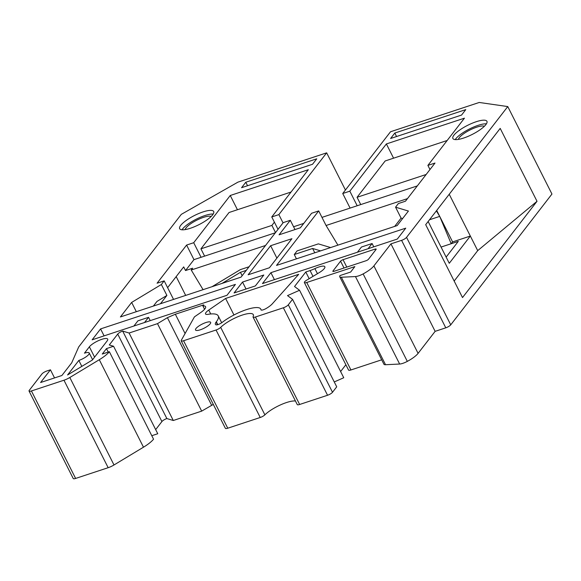 <?xml version="1.0" encoding="UTF-8"?>
<svg xmlns="http://www.w3.org/2000/svg" width="581" height="581" viewBox="0 0 581 581"><rect width="100%" height="100%" fill="white"/><g stroke="black" fill="none" stroke-linecap="round" stroke-linejoin="round"><path stroke-width="0.87" d="M200.278 329.805A8.475 2.266 153.2 0 1 195.521 329.993A8.475 2.266 153.2 0 1 205.899 322.542A8.475 2.266 153.2 0 1 210.649 322.353A8.475 2.266 153.2 0 1 200.278 329.805M309.165 278.677L305.788 271.981L310.072 270.564A12.709 3.399 -26.8 0 0 314.895 268.604A10.596 2.832 153.2 0 1 318.911 266.969A10.596 2.832 153.2 0 1 324.852 266.737A10.596 2.832 153.2 0 1 319.136 272.685L307.385 279.744A12.709 3.399 -26.8 0 0 306.281 280.427A4.234 1.133 -26.8 0 0 304.364 282.577A4.234 1.133 -26.8 0 0 306.739 282.482L354.86 266.599L350.648 272.046L340.001 275.561A8.475 2.266 -26.8 0 0 339.74 276.752A8.475 2.266 -26.8 0 0 341.345 277.246L385.53 364.723L399.648 364.033L355.456 276.556L341.345 277.246M264.885 414.841A4.234 1.133 153.2 0 1 260.237 417.485L216.045 330.008A4.234 1.133 -26.8 0 0 220.693 327.364L264.885 414.841A19.667 5.258 153.2 0 1 286.462 402.553A19.667 5.258 153.2 0 1 295.46 401.021M220.693 327.364A19.667 5.258 153.2 0 1 242.27 315.076A19.667 5.258 153.2 0 1 253.301 314.641A19.667 5.258 153.2 0 1 253.113 316.66A4.234 1.133 -26.8 0 0 253.069 317.095A4.234 1.133 -26.8 0 0 255.444 317.001L299.636 404.478A4.234 1.133 153.2 0 1 297.254 404.572L253.069 317.095M246.489 309.622A25.426 6.798 -26.8 0 0 222.167 322.411A4.234 1.133 153.2 0 1 215.9 324.794A12.709 3.399 153.2 0 1 215.406 324.329A12.709 3.399 153.2 0 1 216.103 322.106L216.35 321.794A33.901 9.056 -26.8 0 0 218.216 315.882A33.901 9.056 -26.8 0 0 208.071 314.336A8.475 2.266 153.2 0 1 205.536 313.951A8.475 2.266 153.2 0 1 208.753 310.065L225.61 298.452L298.692 274.326L272.329 303.798A12.709 3.399 153.2 0 1 266.091 308.518A4.234 1.133 153.2 0 1 260.978 309.862A4.234 1.133 153.2 0 1 260.942 309.753A25.426 6.798 -26.8 0 0 260.746 309.063A25.426 6.798 -26.8 0 0 246.489 309.622M185.186 229.597A14.83 3.965 153.2 0 1 203.437 217.388A14.83 3.965 153.2 0 1 211.143 216.488M203.001 211.927A19.071 5.098 -26.8 0 0 179.66 228.696A19.071 5.098 -26.8 0 0 190.35 228.275A19.071 5.098 -26.8 0 0 213.699 211.499A19.071 5.098 -26.8 0 0 203.001 211.927M213.191 214.048A19.071 5.098 -26.8 0 0 204.846 215.573A19.071 5.098 -26.8 0 0 182.006 229.8M458.416 139.389A14.83 3.965 153.2 0 1 476.667 127.181A14.83 3.965 153.2 0 1 484.365 126.28M476.231 121.719A19.071 5.098 -26.8 0 0 452.882 138.489A19.071 5.098 -26.8 0 0 463.58 138.067A19.071 5.098 -26.8 0 0 486.922 121.291A19.071 5.098 -26.8 0 0 476.231 121.719M486.42 123.833A19.071 5.098 -26.8 0 0 478.069 125.365A19.071 5.098 -26.8 0 0 455.228 139.593M155.672 429.606L161.91 421.552A4.234 1.133 153.2 0 1 166.863 418.56L173.291 420.499L201.68 411.123L213.307 404.405M108.233 352.079L106.476 348.607L113.571 346.261L109.286 344.969L117.725 334.075A4.234 1.133 153.2 0 1 122.678 331.083L166.863 418.56M260.237 417.485L227.752 428.212A4.234 1.133 153.2 0 1 225.377 428.306L181.192 340.829A4.234 1.133 -26.8 0 0 183.567 340.735L227.752 428.212M216.045 330.008L183.567 340.735M81.827 366.379L78.827 360.438L67.578 374.97L92.35 360.031L107.107 340.96A10.596 2.832 -26.8 0 0 107.696 339.108A10.596 2.832 -26.8 0 0 99.395 340.234A10.596 2.832 -26.8 0 0 89.372 346.813L84.448 353.175A8.475 2.266 -26.8 0 1 89.205 352.987A8.475 2.266 -26.8 0 1 78.827 360.438M441.059 247.07L451.197 243.722L439.715 216.393L452.599 241.907L451.197 243.722L458.293 241.376L446.128 257.1M167.618 287.668L183.69 266.897L185.535 270.543L192.631 268.197L191.229 270.012L203.074 289.665M275.372 232.763L193.967 259.642L185.535 270.543M193.967 259.642L186.603 245.066L157.081 283.208L164.183 280.87L161.365 284.501L131.647 302.425L120.398 316.957L241.042 277.13L283.216 222.632L290.311 220.293L279.069 234.818L300.355 227.796L311.605 213.263L318.7 210.918L276.527 265.415L397.172 225.581L408.421 211.048L395.559 207.177L398.377 203.546L405.473 201.2L434.995 163.058L427.892 165.396L464.444 118.168L386.38 143.943L349.827 191.171L342.732 193.517L350.096 208.092L321.968 217.381M454.168 281.044L477.705 250.629L449.229 194.257M428.146 221.499L449.258 263.295L470.341 236.046L452.599 241.907M345.441 190.023L326.66 152.839L237.949 182.129L181.308 214.353L78.689 346.959L71.732 362.784L61.891 375.5L40.597 382.523L50.438 369.814L54.534 377.926M406.547 237.36L507.765 106.57L551.95 194.047L450.733 324.837A4.234 1.133 153.2 0 1 445.78 327.829L401.594 240.352A4.234 1.133 -26.8 0 0 406.547 237.36L450.733 324.837M537.018 201.295L462.512 297.566L425.691 224.673L500.197 128.394L537.018 201.295L477.705 250.629M144.538 322.513L148.554 317.328L137.908 320.843L133.891 326.028M148.554 317.328L150.225 320.639M235.421 284.392L100.578 328.911L92.147 339.812L226.982 295.293L235.421 284.392M104.093 335.869L100.578 328.911M368.085 248.712L372.101 243.519L361.455 247.034L357.438 252.219M372.101 243.519L373.772 246.831M270.906 272.678L262.467 283.579L397.31 239.06L405.741 228.159L270.906 272.678L274.414 279.635M242.517 282.054L234.085 292.947L255.371 285.925L263.81 275.024L242.517 282.054L246.032 289.004M417.311 185.905L350.096 208.092M283.034 222.864L278.865 214.607L271.763 216.945L308.315 169.717L230.25 195.492L193.698 242.72L186.603 245.066M237.447 209.734L230.25 195.492M393.577 158.185L386.38 143.943M303.761 223.394L293.579 226.757M342.732 193.517L390.526 131.756L479.238 102.467L507.765 106.57M278.865 214.607L326.66 152.839M269.431 267.754L291.923 238.689L270.63 245.719L248.138 274.784L269.431 267.754M276.89 258.117L270.63 245.719M330.604 247.557L318.366 243.875L297.08 250.905L294.269 254.536L296.441 258.835M337.917 245.146L326.064 225.493L318.7 210.918M50.438 369.814L46.887 370.983A4.234 1.133 -26.8 0 0 41.934 373.968L29.282 390.316A4.234 1.133 -26.8 0 0 29.05 391.057A4.234 1.133 -26.8 0 0 31.425 390.962L63.968 380.221A8.475 2.266 -26.8 0 0 69.814 377.497L113.999 464.974L143.478 447.196L99.293 359.719L69.814 377.497M31.425 390.962L75.617 478.439L108.16 467.698L63.968 380.221M306.739 282.482L350.931 369.959L381.695 359.806M355.456 276.556A8.475 2.266 -26.8 0 0 363.132 273.905A16.951 4.532 -26.8 0 0 373.903 265.895L390.948 243.867L435.133 331.344L445.78 327.829M373.903 265.895L418.088 353.371L435.133 331.344M390.948 243.867L401.594 240.352M99.293 359.719A21.185 5.665 -26.8 0 0 109.359 351.708L102.256 354.054L106.476 348.607M122.678 331.083L129.105 333.022L157.495 323.646L167.401 317.669L175.339 314.241L203.728 304.865L202.885 305.955A12.709 3.399 153.2 0 1 205.587 306.681A12.709 3.399 153.2 0 1 200.757 312.513L194.446 316.856L181.272 340.321A4.234 1.133 -26.8 0 0 181.192 340.829M305.788 271.981L294.538 286.513L299.564 290.268L287.515 295.598L292.534 299.346L336.719 386.823L332.506 392.277A4.234 1.133 153.2 0 1 327.553 395.262L283.361 307.785L255.444 317.001M283.361 307.785A4.234 1.133 -26.8 0 0 288.314 304.8L332.506 392.277M292.534 299.346L288.314 304.8M365.986 260.76A2.121 0.566 -26.8 0 0 368.463 259.271L376.052 249.46A2.121 0.566 -26.8 0 0 376.168 249.089A2.121 0.566 -26.8 0 0 374.977 249.14L343.044 259.678A2.121 0.566 -26.8 0 0 340.568 261.174L332.978 270.986A2.121 0.566 -26.8 0 0 332.862 271.356A2.121 0.566 -26.8 0 0 334.046 271.305L365.986 260.76M316.754 158.816L245.785 182.245L241.565 187.699L312.534 164.27L316.754 158.816M465.78 109.613L394.819 133.042L390.599 138.496L461.568 115.06L465.78 109.613M418.088 353.371A16.951 4.532 153.2 0 1 407.317 361.382A8.475 2.266 153.2 0 1 399.648 364.033M385.53 364.723A8.475 2.266 153.2 0 1 383.925 364.222L339.74 276.752M350.931 369.959A4.234 1.133 153.2 0 1 348.549 370.053L304.364 282.577M345.877 364.752L340.619 371.542M299.564 290.268L343.749 377.744L334.257 381.942M327.553 395.262L299.636 404.478M151.786 435.706L157.763 433.738L113.571 346.261M109.359 351.708L153.544 439.185A21.185 5.665 153.2 0 1 143.478 447.196M113.999 464.974A8.475 2.266 153.2 0 1 108.16 467.698M75.617 478.439A4.234 1.133 153.2 0 1 73.235 478.533L29.05 391.057M396.569 136.52L394.819 133.042M247.542 185.724L245.785 182.245M357.192 205.754L349.827 191.171M278.023 229.342L271.763 216.945M429.984 169.529L427.892 165.396M402.597 218.572L401.086 218.115L394.666 226.408M401.086 218.115L395.559 207.177M294.995 229.56L290.311 220.293M160.472 303.732L166.892 295.431L161.365 284.501M173.545 299.411L164.183 280.87M201.07 257.296L193.698 242.72M294.269 254.536L312.614 248.479L314.793 252.779M312.614 248.479L320.567 250.876M249.067 266.752L240.302 269.649L212.014 286.716M222.051 283.397L240.432 272.315L242.146 275.706M240.432 272.315L246.257 270.39M191.229 270.012L265.532 245.48M326.064 225.493L407.47 198.622M447.167 140.493L385.174 160.959L357.061 197.293L426.149 174.482M357.061 197.293L360.743 204.577M291.037 192.042L229.045 212.508L200.932 248.835L271.901 225.406L274.406 222.167M271.901 225.406L275.517 232.574M200.932 248.835L204.614 256.127M166.892 295.431L156.986 301.408L153.377 306.071M136.324 311.699L131.647 302.425M176.181 276.607L185.673 295.409M436.709 210.438L439.715 216.393L436.382 210.859M429.49 219.771L439.715 216.393M225.61 298.452L233.961 314.989M129.105 333.022L173.291 420.499M157.495 323.646L201.68 411.123M167.401 317.669L211.586 405.146M175.339 314.241L185.085 333.53M202.885 305.955L204.563 309.288M117.725 334.075L161.91 421.552M313.006 276.367L310.072 270.564M333.225 271.48L332.978 270.986M344.025 268.015L340.568 261.174M346.792 267.1L343.044 259.678M375.5 250.171L374.977 249.14M94.587 357.141L89.372 346.813M363.132 273.905L407.317 361.382M216.103 322.106L217.439 324.743M217.788 324.648L216.35 321.794M208.753 310.065L210.729 313.98M314.895 268.604L317.458 273.687M92.597 359.712L89.205 352.987M260.746 309.063L261.254 310.065M218.216 315.882L221.695 322.76"/></g></svg>
